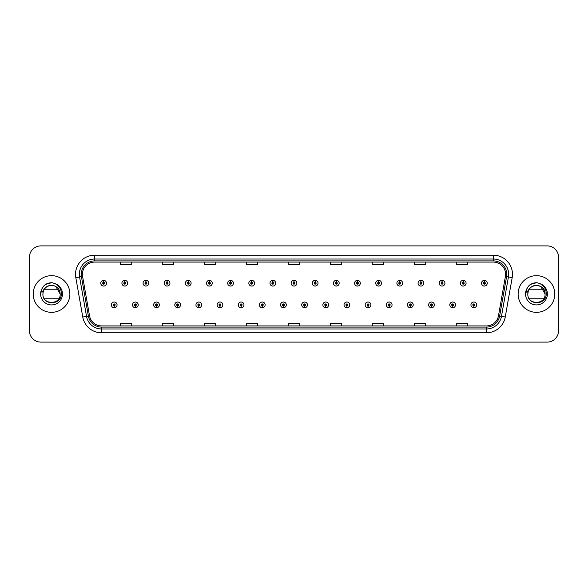 <?xml version="1.0" encoding="UTF-8"?>
<svg xmlns="http://www.w3.org/2000/svg" width="588" height="588" viewBox="0 0 588 588"><rect width="100%" height="100%" fill="white"/><g stroke="black" fill="none" stroke-linecap="round" stroke-linejoin="round"><path stroke-width="0.88" d="M135.314 305.834L135.233 307.744A2.866 2.866 0 0 0 135.483 307.744L135.394 305.834A0.956 0.956 0 0 0 136.306 304.885A0.956 0.956 0 0 0 135.358 303.93A0.956 0.956 0 0 0 134.402 304.885A0.956 0.956 0 0 0 135.314 305.834L135.336 305.26A0.382 0.382 0 0 1 134.975 304.885A0.382 0.382 0 0 1 135.358 304.503A0.382 0.382 0 0 1 135.74 304.885A0.382 0.382 0 0 1 135.372 305.26L135.394 305.834M156.467 305.834L156.386 307.744A2.866 2.866 0 0 0 156.636 307.744L156.548 305.834A0.956 0.956 0 0 0 157.459 304.885A0.956 0.956 0 0 0 156.511 303.93A0.956 0.956 0 0 0 155.555 304.885A0.956 0.956 0 0 0 156.467 305.834L156.489 305.26A0.382 0.382 0 0 1 156.129 304.885A0.382 0.382 0 0 1 156.511 304.503A0.382 0.382 0 0 1 156.886 304.885A0.382 0.382 0 0 1 156.526 305.26L156.548 305.834M177.62 305.834L177.532 307.744A2.866 2.866 0 0 0 177.782 307.744L177.701 305.834A0.956 0.956 0 0 0 178.612 304.885A0.956 0.956 0 0 0 177.657 303.93A0.956 0.956 0 0 0 176.709 304.885A0.956 0.956 0 0 0 177.62 305.834L177.642 305.26A0.382 0.382 0 0 1 177.275 304.885A0.382 0.382 0 0 1 177.657 304.503A0.382 0.382 0 0 1 178.039 304.885A0.382 0.382 0 0 1 177.679 305.26L177.701 305.834M198.773 305.834L198.685 307.744A2.866 2.866 0 0 0 198.935 307.744L198.854 305.834A0.956 0.956 0 0 0 199.766 304.885A0.956 0.956 0 0 0 198.81 303.93A0.956 0.956 0 0 0 197.855 304.885A0.956 0.956 0 0 0 198.773 305.834L198.795 305.26A0.382 0.382 0 0 1 198.428 304.885A0.382 0.382 0 0 1 198.81 304.503A0.382 0.382 0 0 1 199.192 304.885A0.382 0.382 0 0 1 198.832 305.26L198.854 305.834M219.927 305.834L219.839 307.744A2.866 2.866 0 0 0 220.088 307.744L220.008 305.834A0.956 0.956 0 0 0 220.919 304.885A0.956 0.956 0 0 0 219.963 303.93A0.956 0.956 0 0 0 219.008 304.885A0.956 0.956 0 0 0 219.927 305.834L219.949 305.26A0.382 0.382 0 0 1 219.581 304.885A0.382 0.382 0 0 1 219.963 304.503A0.382 0.382 0 0 1 220.346 304.885A0.382 0.382 0 0 1 219.986 305.26L220.008 305.834M241.08 305.834L240.992 307.744A2.866 2.866 0 0 0 241.242 307.744L241.161 305.834A0.956 0.956 0 0 0 242.072 304.885A0.956 0.956 0 0 0 241.117 303.93A0.956 0.956 0 0 0 240.161 304.885A0.956 0.956 0 0 0 241.08 305.834L241.102 305.26A0.382 0.382 0 0 1 240.735 304.885A0.382 0.382 0 0 1 241.117 304.503A0.382 0.382 0 0 1 241.499 304.885A0.382 0.382 0 0 1 241.131 305.26L241.161 305.834M262.226 305.834L262.145 307.744A2.866 2.866 0 0 0 262.395 307.744L262.314 305.834A0.956 0.956 0 0 0 263.226 304.885A0.956 0.956 0 0 0 262.27 303.93A0.956 0.956 0 0 0 261.315 304.885A0.956 0.956 0 0 0 262.226 305.834L262.255 305.26A0.382 0.382 0 0 1 261.888 304.885A0.382 0.382 0 0 1 262.27 304.503A0.382 0.382 0 0 1 262.652 304.885A0.382 0.382 0 0 1 262.285 305.26L262.314 305.834M283.379 305.834L283.298 307.744A2.866 2.866 0 0 0 283.548 307.744L283.467 305.834A0.956 0.956 0 0 0 284.379 304.885A0.956 0.956 0 0 0 283.423 303.93A0.956 0.956 0 0 0 282.468 304.885A0.956 0.956 0 0 0 283.379 305.834L283.409 305.26A0.382 0.382 0 0 1 283.041 304.885A0.382 0.382 0 0 1 283.423 304.503A0.382 0.382 0 0 1 283.806 304.885A0.382 0.382 0 0 1 283.438 305.26L283.467 305.834M304.533 305.834L304.452 307.744A2.866 2.866 0 0 0 304.702 307.744L304.621 305.834A0.956 0.956 0 0 0 305.532 304.885A0.956 0.956 0 0 0 304.577 303.93A0.956 0.956 0 0 0 303.621 304.885A0.956 0.956 0 0 0 304.533 305.834L304.562 305.26A0.382 0.382 0 0 1 304.194 304.885A0.382 0.382 0 0 1 304.577 304.503A0.382 0.382 0 0 1 304.959 304.885A0.382 0.382 0 0 1 304.591 305.26L304.621 305.834M325.686 305.834L325.605 307.744A2.866 2.866 0 0 0 325.855 307.744L325.774 305.834A0.956 0.956 0 0 0 326.685 304.885A0.956 0.956 0 0 0 325.73 303.93A0.956 0.956 0 0 0 324.774 304.885A0.956 0.956 0 0 0 325.686 305.834L325.715 305.26A0.382 0.382 0 0 1 325.348 304.885A0.382 0.382 0 0 1 325.73 304.503A0.382 0.382 0 0 1 326.112 304.885A0.382 0.382 0 0 1 325.745 305.26L325.774 305.834M346.839 305.834L346.758 307.744A2.866 2.866 0 0 0 347.008 307.744L346.92 305.834A0.956 0.956 0 0 0 347.839 304.885A0.956 0.956 0 0 0 346.883 303.93A0.956 0.956 0 0 0 345.928 304.885A0.956 0.956 0 0 0 346.839 305.834L346.869 305.26A0.382 0.382 0 0 1 346.501 304.885A0.382 0.382 0 0 1 346.883 304.503A0.382 0.382 0 0 1 347.265 304.885A0.382 0.382 0 0 1 346.898 305.26L346.92 305.834M367.992 305.834L367.912 307.744A2.866 2.866 0 0 0 368.161 307.744L368.073 305.834A0.956 0.956 0 0 0 368.992 304.885A0.956 0.956 0 0 0 368.037 303.93A0.956 0.956 0 0 0 367.081 304.885A0.956 0.956 0 0 0 367.992 305.834L368.014 305.26A0.382 0.382 0 0 1 367.654 304.885A0.382 0.382 0 0 1 368.037 304.503A0.382 0.382 0 0 1 368.419 304.885A0.382 0.382 0 0 1 368.051 305.26L368.073 305.834M389.146 305.834L389.065 307.744A2.866 2.866 0 0 0 389.315 307.744L389.227 305.834A0.956 0.956 0 0 0 390.145 304.885A0.956 0.956 0 0 0 389.19 303.93A0.956 0.956 0 0 0 388.234 304.885A0.956 0.956 0 0 0 389.146 305.834L389.168 305.26A0.382 0.382 0 0 1 388.808 304.885A0.382 0.382 0 0 1 389.19 304.503A0.382 0.382 0 0 1 389.572 304.885A0.382 0.382 0 0 1 389.205 305.26L389.227 305.834M410.299 305.834L410.218 307.744A2.866 2.866 0 0 0 410.468 307.744L410.38 305.834A0.956 0.956 0 0 0 411.291 304.885A0.956 0.956 0 0 0 410.343 303.93A0.956 0.956 0 0 0 409.388 304.885A0.956 0.956 0 0 0 410.299 305.834L410.321 305.26A0.382 0.382 0 0 1 409.961 304.885A0.382 0.382 0 0 1 410.343 304.503A0.382 0.382 0 0 1 410.725 304.885A0.382 0.382 0 0 1 410.358 305.26L410.38 305.834M431.452 305.834L431.364 307.744A2.866 2.866 0 0 0 431.614 307.744L431.533 305.834A0.956 0.956 0 0 0 432.445 304.885A0.956 0.956 0 0 0 431.489 303.93A0.956 0.956 0 0 0 430.541 304.885A0.956 0.956 0 0 0 431.452 305.834L431.474 305.26A0.382 0.382 0 0 1 431.114 304.885A0.382 0.382 0 0 1 431.489 304.503A0.382 0.382 0 0 1 431.871 304.885A0.382 0.382 0 0 1 431.511 305.26L431.533 305.834M452.606 305.834L452.517 307.744A2.866 2.866 0 0 0 452.767 307.744L452.686 305.834A0.956 0.956 0 0 0 453.598 304.885A0.956 0.956 0 0 0 452.642 303.93A0.956 0.956 0 0 0 451.694 304.885A0.956 0.956 0 0 0 452.606 305.834L452.628 305.26A0.382 0.382 0 0 1 452.26 304.885A0.382 0.382 0 0 1 452.642 304.503A0.382 0.382 0 0 1 453.025 304.885A0.382 0.382 0 0 1 452.664 305.26L452.686 305.834M473.759 305.834L473.671 307.744A2.866 2.866 0 0 0 473.921 307.744L473.84 305.834A0.956 0.956 0 0 0 474.751 304.885A0.956 0.956 0 0 0 473.796 303.93A0.956 0.956 0 0 0 472.84 304.885A0.956 0.956 0 0 0 473.759 305.834L473.781 305.26A0.382 0.382 0 0 1 473.413 304.885A0.382 0.382 0 0 1 473.796 304.503A0.382 0.382 0 0 1 474.178 304.885A0.382 0.382 0 0 1 473.818 305.26L473.84 305.834M114.16 305.834L114.079 307.744A2.866 2.866 0 0 0 114.329 307.744L114.241 305.834A0.956 0.956 0 0 0 115.16 304.885A0.956 0.956 0 0 0 114.204 303.93A0.956 0.956 0 0 0 113.249 304.885A0.956 0.956 0 0 0 114.16 305.834L114.182 305.26A0.382 0.382 0 0 1 113.822 304.885A0.382 0.382 0 0 1 114.204 304.503A0.382 0.382 0 0 1 114.587 304.885A0.382 0.382 0 0 1 114.219 305.26L114.241 305.834M124.818 282.24L124.906 280.336A2.866 2.866 0 0 0 124.656 280.336L124.737 282.24A0.956 0.956 0 0 0 123.825 283.195A0.956 0.956 0 0 0 124.781 284.151A0.956 0.956 0 0 0 125.729 283.195A0.956 0.956 0 0 0 124.818 282.24L124.796 282.813A0.382 0.382 0 0 1 125.163 283.195A0.382 0.382 0 0 1 124.781 283.578A0.382 0.382 0 0 1 124.399 283.195A0.382 0.382 0 0 1 124.759 282.813L124.737 282.24M145.971 282.24L146.059 280.336A2.866 2.866 0 0 0 145.809 280.336L145.89 282.24A0.956 0.956 0 0 0 144.979 283.195A0.956 0.956 0 0 0 145.934 284.151A0.956 0.956 0 0 0 146.882 283.195A0.956 0.956 0 0 0 145.971 282.24L145.949 282.813A0.382 0.382 0 0 1 146.309 283.195A0.382 0.382 0 0 1 145.934 283.578A0.382 0.382 0 0 1 145.552 283.195A0.382 0.382 0 0 1 145.912 282.813L145.89 282.24M167.124 282.24L167.205 280.336A2.866 2.866 0 0 0 166.955 280.336L167.043 282.24A0.956 0.956 0 0 0 166.132 283.195A0.956 0.956 0 0 0 167.08 284.151A0.956 0.956 0 0 0 168.036 283.195A0.956 0.956 0 0 0 167.124 282.24L167.102 282.813A0.382 0.382 0 0 1 167.462 283.195A0.382 0.382 0 0 1 167.08 283.578A0.382 0.382 0 0 1 166.705 283.195A0.382 0.382 0 0 1 167.066 282.813L167.043 282.24M188.278 282.24L188.358 280.336A2.866 2.866 0 0 0 188.109 280.336L188.197 282.24A0.956 0.956 0 0 0 187.285 283.195A0.956 0.956 0 0 0 188.234 284.151A0.956 0.956 0 0 0 189.189 283.195A0.956 0.956 0 0 0 188.278 282.24L188.256 282.813A0.382 0.382 0 0 1 188.616 283.195A0.382 0.382 0 0 1 188.234 283.578A0.382 0.382 0 0 1 187.851 283.195A0.382 0.382 0 0 1 188.219 282.813L188.197 282.24M209.431 282.24L209.512 280.336A2.866 2.866 0 0 0 209.262 280.336L209.35 282.24A0.956 0.956 0 0 0 208.431 283.195A0.956 0.956 0 0 0 209.387 284.151A0.956 0.956 0 0 0 210.342 283.195A0.956 0.956 0 0 0 209.431 282.24L209.409 282.813A0.382 0.382 0 0 1 209.769 283.195A0.382 0.382 0 0 1 209.387 283.578A0.382 0.382 0 0 1 209.005 283.195A0.382 0.382 0 0 1 209.372 282.813L209.35 282.24M230.584 282.24L230.665 280.336A2.866 2.866 0 0 0 230.415 280.336L230.503 282.24A0.956 0.956 0 0 0 229.585 283.195A0.956 0.956 0 0 0 230.54 284.151A0.956 0.956 0 0 0 231.496 283.195A0.956 0.956 0 0 0 230.584 282.24L230.555 282.813A0.382 0.382 0 0 1 230.922 283.195A0.382 0.382 0 0 1 230.54 283.578A0.382 0.382 0 0 1 230.158 283.195A0.382 0.382 0 0 1 230.525 282.813L230.503 282.24M251.737 282.24L251.818 280.336A2.866 2.866 0 0 0 251.568 280.336L251.649 282.24A0.956 0.956 0 0 0 250.738 283.195A0.956 0.956 0 0 0 251.693 284.151A0.956 0.956 0 0 0 252.649 283.195A0.956 0.956 0 0 0 251.737 282.24L251.708 282.813A0.382 0.382 0 0 1 252.076 283.195A0.382 0.382 0 0 1 251.693 283.578A0.382 0.382 0 0 1 251.311 283.195A0.382 0.382 0 0 1 251.679 282.813L251.649 282.24M272.891 282.24L272.972 280.336A2.866 2.866 0 0 0 272.722 280.336L272.803 282.24A0.956 0.956 0 0 0 271.891 283.195A0.956 0.956 0 0 0 272.847 284.151A0.956 0.956 0 0 0 273.802 283.195A0.956 0.956 0 0 0 272.891 282.24L272.861 282.813A0.382 0.382 0 0 1 273.229 283.195A0.382 0.382 0 0 1 272.847 283.578A0.382 0.382 0 0 1 272.464 283.195A0.382 0.382 0 0 1 272.832 282.813L272.803 282.24M294.044 282.24L294.125 280.336A2.866 2.866 0 0 0 293.875 280.336L293.956 282.24A0.956 0.956 0 0 0 293.044 283.195A0.956 0.956 0 0 0 294 284.151A0.956 0.956 0 0 0 294.956 283.195A0.956 0.956 0 0 0 294.044 282.24L294.015 282.813A0.382 0.382 0 0 1 294.382 283.195A0.382 0.382 0 0 1 294 283.578A0.382 0.382 0 0 1 293.618 283.195A0.382 0.382 0 0 1 293.985 282.813L293.956 282.24M315.197 282.24L315.278 280.336A2.866 2.866 0 0 0 315.028 280.336L315.109 282.24A0.956 0.956 0 0 0 314.198 283.195A0.956 0.956 0 0 0 315.153 284.151A0.956 0.956 0 0 0 316.109 283.195A0.956 0.956 0 0 0 315.197 282.24L315.168 282.813A0.382 0.382 0 0 1 315.536 283.195A0.382 0.382 0 0 1 315.153 283.578A0.382 0.382 0 0 1 314.771 283.195A0.382 0.382 0 0 1 315.139 282.813L315.109 282.24M336.351 282.24L336.432 280.336A2.866 2.866 0 0 0 336.182 280.336L336.262 282.24A0.956 0.956 0 0 0 335.351 283.195A0.956 0.956 0 0 0 336.307 284.151A0.956 0.956 0 0 0 337.262 283.195A0.956 0.956 0 0 0 336.351 282.24L336.321 282.813A0.382 0.382 0 0 1 336.689 283.195A0.382 0.382 0 0 1 336.307 283.578A0.382 0.382 0 0 1 335.924 283.195A0.382 0.382 0 0 1 336.292 282.813L336.262 282.24M357.497 282.24L357.585 280.336A2.866 2.866 0 0 0 357.335 280.336L357.416 282.24A0.956 0.956 0 0 0 356.504 283.195A0.956 0.956 0 0 0 357.46 284.151A0.956 0.956 0 0 0 358.415 283.195A0.956 0.956 0 0 0 357.497 282.24L357.475 282.813A0.382 0.382 0 0 1 357.842 283.195A0.382 0.382 0 0 1 357.46 283.578A0.382 0.382 0 0 1 357.078 283.195A0.382 0.382 0 0 1 357.445 282.813L357.416 282.24M378.65 282.24L378.738 280.336A2.866 2.866 0 0 0 378.488 280.336L378.569 282.24A0.956 0.956 0 0 0 377.658 283.195A0.956 0.956 0 0 0 378.613 284.151A0.956 0.956 0 0 0 379.569 283.195A0.956 0.956 0 0 0 378.65 282.24L378.628 282.813A0.382 0.382 0 0 1 378.995 283.195A0.382 0.382 0 0 1 378.613 283.578A0.382 0.382 0 0 1 378.231 283.195A0.382 0.382 0 0 1 378.591 282.813L378.569 282.24M399.803 282.24L399.891 280.336A2.866 2.866 0 0 0 399.642 280.336L399.722 282.24A0.956 0.956 0 0 0 398.811 283.195A0.956 0.956 0 0 0 399.766 284.151A0.956 0.956 0 0 0 400.715 283.195A0.956 0.956 0 0 0 399.803 282.24L399.781 282.813A0.382 0.382 0 0 1 400.149 283.195A0.382 0.382 0 0 1 399.766 283.578A0.382 0.382 0 0 1 399.384 283.195A0.382 0.382 0 0 1 399.744 282.813L399.722 282.24M420.957 282.24L421.045 280.336A2.866 2.866 0 0 0 420.795 280.336L420.876 282.24A0.956 0.956 0 0 0 419.964 283.195A0.956 0.956 0 0 0 420.92 284.151A0.956 0.956 0 0 0 421.868 283.195A0.956 0.956 0 0 0 420.957 282.24L420.935 282.813A0.382 0.382 0 0 1 421.295 283.195A0.382 0.382 0 0 1 420.92 283.578A0.382 0.382 0 0 1 420.538 283.195A0.382 0.382 0 0 1 420.898 282.813L420.876 282.24M442.11 282.24L442.191 280.336A2.866 2.866 0 0 0 441.941 280.336L442.029 282.24A0.956 0.956 0 0 0 441.118 283.195A0.956 0.956 0 0 0 442.066 284.151A0.956 0.956 0 0 0 443.021 283.195A0.956 0.956 0 0 0 442.11 282.24L442.088 282.813A0.382 0.382 0 0 1 442.448 283.195A0.382 0.382 0 0 1 442.066 283.578A0.382 0.382 0 0 1 441.691 283.195A0.382 0.382 0 0 1 442.051 282.813L442.029 282.24M463.263 282.24L463.344 280.336A2.866 2.866 0 0 0 463.094 280.336L463.182 282.24A0.956 0.956 0 0 0 462.271 283.195A0.956 0.956 0 0 0 463.219 284.151A0.956 0.956 0 0 0 464.175 283.195A0.956 0.956 0 0 0 463.263 282.24L463.241 282.813A0.382 0.382 0 0 1 463.601 283.195A0.382 0.382 0 0 1 463.219 283.578A0.382 0.382 0 0 1 462.837 283.195A0.382 0.382 0 0 1 463.204 282.813L463.182 282.24M484.416 282.24L484.497 280.336A2.866 2.866 0 0 0 484.247 280.336L484.336 282.24A0.956 0.956 0 0 0 483.417 283.195A0.956 0.956 0 0 0 484.372 284.151A0.956 0.956 0 0 0 485.328 283.195A0.956 0.956 0 0 0 484.416 282.24L484.394 282.813A0.382 0.382 0 0 1 484.755 283.195A0.382 0.382 0 0 1 484.372 283.578A0.382 0.382 0 0 1 483.99 283.195A0.382 0.382 0 0 1 484.358 282.813L484.336 282.24M103.664 282.24L103.753 280.336A2.866 2.866 0 0 0 103.503 280.336L103.584 282.24A0.956 0.956 0 0 0 102.672 283.195A0.956 0.956 0 0 0 103.628 284.151A0.956 0.956 0 0 0 104.583 283.195A0.956 0.956 0 0 0 103.664 282.24L103.642 282.813A0.382 0.382 0 0 1 104.01 283.195A0.382 0.382 0 0 1 103.628 283.578A0.382 0.382 0 0 1 103.245 283.195A0.382 0.382 0 0 1 103.606 282.813L103.584 282.24M33.215 294A18.331 18.331 0 0 0 51.546 312.331A18.331 18.331 0 0 0 69.869 294A18.331 18.331 0 0 0 51.546 275.669A18.331 18.331 0 0 0 33.215 294A18.331 18.331 0 0 0 51.546 312.331A18.331 18.331 0 0 0 69.869 294A18.331 18.331 0 0 0 51.546 275.669A18.331 18.331 0 0 0 33.215 294M518.131 294A18.331 18.331 0 0 0 536.454 312.331A18.331 18.331 0 0 0 554.785 294A18.331 18.331 0 0 0 536.454 275.669A18.331 18.331 0 0 0 518.131 294A18.331 18.331 0 0 0 536.454 312.331A18.331 18.331 0 0 0 554.785 294A18.331 18.331 0 0 0 536.454 275.669A18.331 18.331 0 0 0 518.131 294M82.393 274.295A12.216 12.216 0 0 1 94.617 262.079L493.383 262.079A12.216 12.216 0 0 1 505.415 276.419L498.47 315.822A12.216 12.216 0 0 1 486.438 325.921L101.562 325.921A12.216 12.216 0 0 1 89.53 315.822L82.585 276.419A12.216 12.216 0 0 1 82.393 274.295M81.21 274.295A13.406 13.406 0 0 0 81.416 276.625L88.362 316.028A13.406 13.406 0 0 0 101.562 327.104L486.438 327.104A13.406 13.406 0 0 0 499.638 316.028L506.584 276.625A13.406 13.406 0 0 0 493.383 260.896L94.617 260.896A13.406 13.406 0 0 0 81.21 274.295M75.815 277.617A19.088 19.088 0 0 1 94.617 255.207L493.383 255.207A19.088 19.088 0 0 1 512.185 277.617L505.239 317.02A19.088 19.088 0 0 1 486.438 332.793L101.562 332.793A19.088 19.088 0 0 1 82.761 317.02L75.815 277.617L79.571 276.948A15.273 15.273 0 0 1 94.617 259.029L493.383 259.029A15.273 15.273 0 0 1 508.429 276.948L501.476 316.351A15.273 15.273 0 0 1 486.438 328.971L101.562 328.971A15.273 15.273 0 0 1 86.524 316.351L79.571 276.948A15.273 15.273 0 0 1 79.343 274.295M558.6 257.346A11.451 11.451 0 0 0 547.149 245.894L40.851 245.894A11.451 11.451 0 0 0 29.4 257.346L29.4 330.654A11.451 11.451 0 0 0 40.851 342.106L547.149 342.106A11.451 11.451 0 0 0 558.6 330.654L558.6 257.346L558.6 330.654M288.274 262.079L288.274 264.666L299.726 264.666L299.726 262.079M246.269 262.079L246.269 264.666L257.728 264.666L257.728 262.079M204.271 262.079L204.271 264.666L215.73 264.666L215.73 262.079M162.273 262.079L162.273 264.666L173.725 264.666L173.725 262.079M120.275 262.079L120.275 264.666L131.727 264.666L131.727 262.079M330.272 262.079L330.272 264.666L341.731 264.666L341.731 262.079M372.27 262.079L372.27 264.666L383.729 264.666L383.729 262.079M414.275 262.079L414.275 264.666L425.727 264.666L425.727 262.079M456.273 262.079L456.273 264.666L467.725 264.666L467.725 262.079M299.726 325.921L299.726 323.334L288.274 323.334L288.274 325.921M257.728 325.921L257.728 323.334L246.269 323.334L246.269 325.921M215.73 325.921L215.73 323.334L204.271 323.334L204.271 325.921M173.725 325.921L173.725 323.334L162.273 323.334L162.273 325.921M131.727 325.921L131.727 323.334L120.275 323.334L120.275 325.921M341.731 325.921L341.731 323.334L330.272 323.334L330.272 325.921M383.729 325.921L383.729 323.334L372.27 323.334L372.27 325.921M425.727 325.921L425.727 323.334L414.275 323.334L414.275 325.921M467.725 325.921L467.725 323.334L456.273 323.334L456.273 325.921M29.4 257.346L29.4 330.654M547.149 245.894L40.851 245.894M40.851 342.106L547.149 342.106M106.487 283.195A2.866 2.866 0 0 0 103.753 280.336A2.866 2.866 0 0 1 106.487 283.195A2.866 2.866 0 0 1 103.628 286.055A2.866 2.866 0 0 1 100.761 283.195A2.866 2.866 0 0 1 103.503 280.336M111.338 304.885A2.866 2.866 0 0 0 114.079 307.744A2.866 2.866 0 0 1 111.338 304.885A2.866 2.866 0 0 1 114.204 302.019A2.866 2.866 0 0 1 117.063 304.885A2.866 2.866 0 0 1 114.329 307.744M127.64 283.195A2.866 2.866 0 0 0 124.906 280.336A2.866 2.866 0 0 1 127.64 283.195A2.866 2.866 0 0 1 124.781 286.055A2.866 2.866 0 0 1 121.914 283.195A2.866 2.866 0 0 1 124.656 280.336M148.793 283.195A2.866 2.866 0 0 0 146.059 280.336A2.866 2.866 0 0 1 148.793 283.195A2.866 2.866 0 0 1 145.934 286.055A2.866 2.866 0 0 1 143.068 283.195A2.866 2.866 0 0 1 145.809 280.336M169.947 283.195A2.866 2.866 0 0 0 167.205 280.336A2.866 2.866 0 0 1 169.947 283.195A2.866 2.866 0 0 1 167.08 286.055A2.866 2.866 0 0 1 164.221 283.195A2.866 2.866 0 0 1 166.955 280.336M191.1 283.195A2.866 2.866 0 0 0 188.358 280.336A2.866 2.866 0 0 1 191.1 283.195A2.866 2.866 0 0 1 188.234 286.055A2.866 2.866 0 0 1 185.374 283.195A2.866 2.866 0 0 1 188.109 280.336L188.175 281.858M132.491 304.885A2.866 2.866 0 0 0 135.233 307.744A2.866 2.866 0 0 1 132.491 304.885A2.866 2.866 0 0 1 135.358 302.019A2.866 2.866 0 0 1 138.217 304.885A2.866 2.866 0 0 1 135.483 307.744M153.644 304.885A2.866 2.866 0 0 0 156.386 307.744A2.866 2.866 0 0 1 153.644 304.885A2.866 2.866 0 0 1 156.511 302.019A2.866 2.866 0 0 1 159.37 304.885A2.866 2.866 0 0 1 156.636 307.744M174.798 304.885A2.866 2.866 0 0 0 177.532 307.744A2.866 2.866 0 0 1 174.798 304.885A2.866 2.866 0 0 1 177.657 302.019A2.866 2.866 0 0 1 180.523 304.885A2.866 2.866 0 0 1 177.782 307.744L177.716 306.216M54.588 285.922L55.86 286.525L60.174 294L55.86 286.525L53.993 285.724L55.86 286.525L60.174 294C60.704 305.135 42.387 305.135 42.917 294L43.314 291.405L42.902 294C42.432 305.723 61.395 305.51 61.328 294C61.365 289.237 59.241 285.783 54.956 283.622L52.376 282.777C49.26 282.593 46.518 283.504 44.144 285.518L42.586 287.752C41.638 289.355 41.432 290.906 41.961 292.412L44.747 288.289C47.334 285.695 50.421 284.842 53.993 285.724L55.86 286.525L60.174 294C60.704 305.135 42.387 305.135 42.917 294L43.314 291.405L42.917 294C43.343 289.09 45.967 286.224 50.796 285.401M60.174 294L55.86 286.525L53.993 285.724L55.86 286.525L60.174 294L55.86 286.525L53.993 285.724L55.86 286.525L60.174 294C59.91 289.855 57.845 287.091 53.993 285.724A8.629 8.629 0 0 0 43.314 291.405L42.917 294M44.357 289.23L58.734 289.23M58.734 298.77L44.357 298.77M44.166 285.496L45.915 284.254L51.634 282.747L45.915 284.254L44.166 285.496L45.915 284.254L51.634 282.747L45.915 284.254L44.166 285.496L45.915 284.254L51.634 282.747L45.915 284.254L44.166 285.496L45.915 284.254L51.634 282.747L45.915 284.254L44.166 285.496L47.848 283.365M48.201 283.254L50.575 282.784M527.826 294C527.296 282.865 545.613 282.865 545.083 294C545.613 282.865 527.296 282.865 527.826 294L528.222 291.405L527.811 294C527.34 305.723 546.303 305.51 546.237 294C546.274 289.237 544.15 285.783 539.865 283.622L537.285 282.777C534.176 282.593 531.427 283.504 529.053 285.518L527.495 287.752C526.547 289.355 526.341 290.906 526.87 292.412L529.656 288.289C532.243 285.695 535.33 284.842 538.902 285.724A8.629 8.629 0 0 0 528.222 291.405L527.826 294C527.296 282.865 545.613 282.865 545.083 294C545.613 305.135 527.296 305.135 527.826 294C527.296 282.865 545.613 282.865 545.083 294C545.613 305.135 527.296 305.135 527.826 294C527.296 282.865 545.613 282.865 545.083 294C545.613 305.135 527.296 305.135 527.826 294C527.296 282.865 545.613 282.865 545.083 294L540.769 286.525L539.497 285.922M538.902 285.724C542.753 287.091 544.819 289.855 545.083 294L540.769 286.525L538.902 285.724A8.629 8.629 0 0 0 528.222 291.405M529.266 289.23L543.643 289.23M543.643 298.77L529.266 298.77M533.875 285.761L535.705 285.401M529.075 285.496L530.824 284.254L536.543 282.747L530.824 284.254L529.075 285.496L530.824 284.254L536.543 282.747L530.824 284.254L529.075 285.496L530.824 284.254L536.543 282.747L530.824 284.254L529.075 285.496L530.824 284.254L536.543 282.747L530.824 284.254L529.075 285.496L532.757 283.365M533.11 283.254L535.484 282.784M212.253 283.195A2.866 2.866 0 0 0 209.512 280.336A2.866 2.866 0 0 1 212.253 283.195A2.866 2.866 0 0 1 209.387 286.055A2.866 2.866 0 0 1 206.528 283.195A2.866 2.866 0 0 1 209.262 280.336L209.328 281.858M233.407 283.195A2.866 2.866 0 0 0 230.665 280.336A2.866 2.866 0 0 1 233.407 283.195A2.866 2.866 0 0 1 230.54 286.055A2.866 2.866 0 0 1 227.681 283.195A2.866 2.866 0 0 1 230.415 280.336L230.481 281.858M254.56 283.195A2.866 2.866 0 0 0 251.818 280.336A2.866 2.866 0 0 1 254.56 283.195A2.866 2.866 0 0 1 251.693 286.055A2.866 2.866 0 0 1 248.834 283.195A2.866 2.866 0 0 1 251.568 280.336L251.635 281.858M195.951 304.885A2.866 2.866 0 0 0 198.685 307.744A2.866 2.866 0 0 1 195.951 304.885A2.866 2.866 0 0 1 198.81 302.019A2.866 2.866 0 0 1 201.677 304.885A2.866 2.866 0 0 1 198.935 307.744L198.869 306.216M217.104 304.885A2.866 2.866 0 0 0 219.839 307.744A2.866 2.866 0 0 1 217.104 304.885A2.866 2.866 0 0 1 219.963 302.019A2.866 2.866 0 0 1 222.83 304.885A2.866 2.866 0 0 1 220.088 307.744L220.022 306.216M238.258 304.885A2.866 2.866 0 0 0 240.992 307.744A2.866 2.866 0 0 1 238.258 304.885A2.866 2.866 0 0 1 241.117 302.019A2.866 2.866 0 0 1 243.983 304.885A2.866 2.866 0 0 1 241.242 307.744L241.176 306.216M275.713 283.195A2.866 2.866 0 0 0 272.972 280.336A2.866 2.866 0 0 1 275.713 283.195A2.866 2.866 0 0 1 272.847 286.055A2.866 2.866 0 0 1 269.98 283.195A2.866 2.866 0 0 1 272.722 280.336L272.788 281.858M296.866 283.195A2.866 2.866 0 0 0 294.125 280.336A2.866 2.866 0 0 1 296.866 283.195A2.866 2.866 0 0 1 294 286.055A2.866 2.866 0 0 1 291.134 283.195A2.866 2.866 0 0 1 293.875 280.336L293.941 281.858M318.02 283.195A2.866 2.866 0 0 0 315.278 280.336A2.866 2.866 0 0 1 318.02 283.195A2.866 2.866 0 0 1 315.153 286.055A2.866 2.866 0 0 1 312.287 283.195A2.866 2.866 0 0 1 315.028 280.336M339.166 283.195A2.866 2.866 0 0 0 336.432 280.336A2.866 2.866 0 0 1 339.166 283.195A2.866 2.866 0 0 1 336.307 286.055A2.866 2.866 0 0 1 333.44 283.195A2.866 2.866 0 0 1 336.182 280.336M360.319 283.195A2.866 2.866 0 0 0 357.585 280.336A2.866 2.866 0 0 1 360.319 283.195A2.866 2.866 0 0 1 357.46 286.055A2.866 2.866 0 0 1 354.593 283.195A2.866 2.866 0 0 1 357.335 280.336M259.411 304.885A2.866 2.866 0 0 0 262.145 307.744A2.866 2.866 0 0 1 259.411 304.885A2.866 2.866 0 0 1 262.27 302.019A2.866 2.866 0 0 1 265.137 304.885A2.866 2.866 0 0 1 262.395 307.744L262.329 306.216M280.557 304.885A2.866 2.866 0 0 0 283.298 307.744A2.866 2.866 0 0 1 280.557 304.885A2.866 2.866 0 0 1 283.423 302.019A2.866 2.866 0 0 1 286.29 304.885A2.866 2.866 0 0 1 283.548 307.744L283.482 306.216M301.71 304.885A2.866 2.866 0 0 0 304.452 307.744A2.866 2.866 0 0 1 301.71 304.885A2.866 2.866 0 0 1 304.577 302.019A2.866 2.866 0 0 1 307.443 304.885A2.866 2.866 0 0 1 304.702 307.744M322.863 304.885A2.866 2.866 0 0 0 325.605 307.744A2.866 2.866 0 0 1 322.863 304.885A2.866 2.866 0 0 1 325.73 302.019A2.866 2.866 0 0 1 328.589 304.885A2.866 2.866 0 0 1 325.855 307.744M344.017 304.885A2.866 2.866 0 0 0 346.758 307.744A2.866 2.866 0 0 1 344.017 304.885A2.866 2.866 0 0 1 346.883 302.019A2.866 2.866 0 0 1 349.742 304.885A2.866 2.866 0 0 1 347.008 307.744M381.472 283.195A2.866 2.866 0 0 0 378.738 280.336A2.866 2.866 0 0 1 381.472 283.195A2.866 2.866 0 0 1 378.613 286.055A2.866 2.866 0 0 1 375.747 283.195A2.866 2.866 0 0 1 378.488 280.336M402.626 283.195A2.866 2.866 0 0 0 399.891 280.336A2.866 2.866 0 0 1 402.626 283.195A2.866 2.866 0 0 1 399.766 286.055A2.866 2.866 0 0 1 396.9 283.195A2.866 2.866 0 0 1 399.642 280.336M423.779 283.195A2.866 2.866 0 0 0 421.045 280.336A2.866 2.866 0 0 1 423.779 283.195A2.866 2.866 0 0 1 420.92 286.055A2.866 2.866 0 0 1 418.053 283.195A2.866 2.866 0 0 1 420.795 280.336M444.932 283.195A2.866 2.866 0 0 0 442.191 280.336A2.866 2.866 0 0 1 444.932 283.195A2.866 2.866 0 0 1 442.066 286.055A2.866 2.866 0 0 1 439.207 283.195A2.866 2.866 0 0 1 441.941 280.336M466.086 283.195A2.866 2.866 0 0 0 463.344 280.336A2.866 2.866 0 0 1 466.086 283.195A2.866 2.866 0 0 1 463.219 286.055A2.866 2.866 0 0 1 460.36 283.195A2.866 2.866 0 0 1 463.094 280.336M487.239 283.195A2.866 2.866 0 0 0 484.497 280.336A2.866 2.866 0 0 1 487.239 283.195A2.866 2.866 0 0 1 484.372 286.055A2.866 2.866 0 0 1 481.513 283.195A2.866 2.866 0 0 1 484.247 280.336M365.17 304.885A2.866 2.866 0 0 0 367.912 307.744A2.866 2.866 0 0 1 365.17 304.885A2.866 2.866 0 0 1 368.037 302.019A2.866 2.866 0 0 1 370.896 304.885A2.866 2.866 0 0 1 368.161 307.744M386.323 304.885A2.866 2.866 0 0 0 389.065 307.744A2.866 2.866 0 0 1 386.323 304.885A2.866 2.866 0 0 1 389.19 302.019A2.866 2.866 0 0 1 392.049 304.885A2.866 2.866 0 0 1 389.315 307.744M407.477 304.885A2.866 2.866 0 0 0 410.218 307.744A2.866 2.866 0 0 1 407.477 304.885A2.866 2.866 0 0 1 410.343 302.019A2.866 2.866 0 0 1 413.202 304.885A2.866 2.866 0 0 1 410.468 307.744M428.63 304.885A2.866 2.866 0 0 0 431.364 307.744A2.866 2.866 0 0 1 428.63 304.885A2.866 2.866 0 0 1 431.489 302.019A2.866 2.866 0 0 1 434.356 304.885A2.866 2.866 0 0 1 431.614 307.744M449.783 304.885A2.866 2.866 0 0 0 452.517 307.744A2.866 2.866 0 0 1 449.783 304.885A2.866 2.866 0 0 1 452.642 302.019A2.866 2.866 0 0 1 455.509 304.885A2.866 2.866 0 0 1 452.767 307.744M470.937 304.885A2.866 2.866 0 0 0 473.671 307.744A2.866 2.866 0 0 1 470.937 304.885A2.866 2.866 0 0 1 473.796 302.019A2.866 2.866 0 0 1 476.662 304.885A2.866 2.866 0 0 1 473.921 307.744M493.383 255.207L493.383 260.896M79.571 276.948L81.416 276.625M101.562 332.793L101.562 327.104M486.438 327.104L486.438 332.793M499.638 316.028L505.239 317.02M82.761 317.02L88.362 316.028M506.584 276.625L512.185 277.617M94.617 255.207L94.617 260.896M53.993 285.724A8.629 8.629 0 0 0 43.314 291.405M42.586 287.752A10.922 10.922 0 0 0 51.546 304.922A10.922 10.922 0 0 0 54.956 283.622M527.495 287.752A10.922 10.922 0 0 0 536.454 304.922A10.922 10.922 0 0 0 539.865 283.622"/></g></svg>
